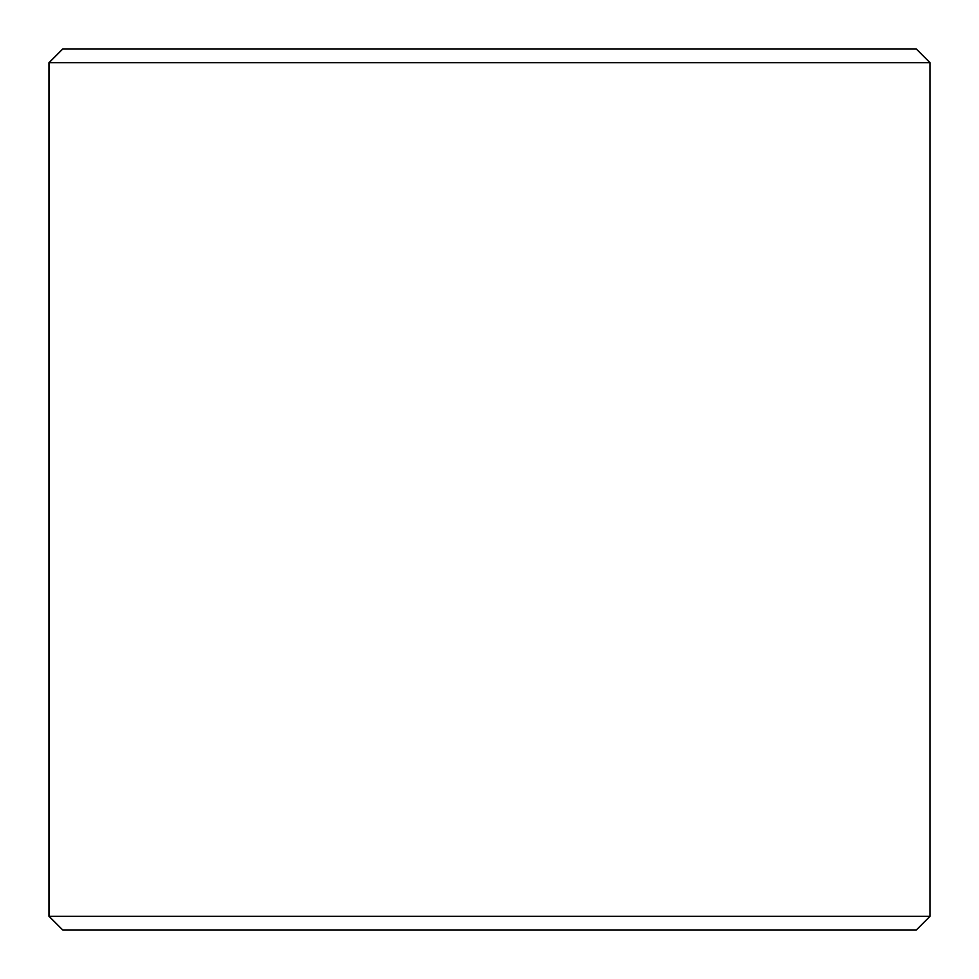 <?xml version="1.0" encoding="UTF-8"?>
<svg xmlns="http://www.w3.org/2000/svg" width="979" height="979" viewBox="0 0 979 979"><rect width="100%" height="100%" fill="white"/><g stroke="black" fill="none" stroke-linecap="round" stroke-linejoin="round"><path stroke-width="1.47" d="M49.011 916.283L62.778 930.05L48.95 916.283L48.95 62.717L62.717 48.95L916.283 48.95L930.05 62.717L49.011 62.717L49.011 916.283L930.05 916.283L930.05 62.717M62.778 48.95L49.011 62.717M62.778 930.05L916.283 930.05L930.05 916.283"/></g></svg>
